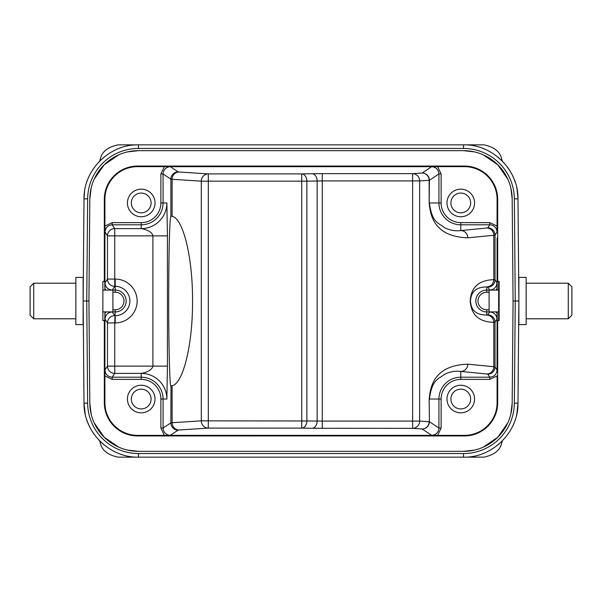 <?xml version="1.0" encoding="UTF-8"?>
<svg xmlns="http://www.w3.org/2000/svg" width="602" height="602" viewBox="0 0 602 602"><rect width="100%" height="100%" fill="white"/><g stroke="black" fill="none" stroke-linecap="round" stroke-linejoin="round"><path stroke-width="0.9" d="M516.892 413.559L517.991 403.152C518.472 432.093 492.459 457.881 463.525 457.151L138.437 457.151M359.055 457.151L360.914 457.151M502.309 440.882L501.79 442.748C500.172 450.266 494.182 455.059 483.82 457.151L463.578 457.151M138.392 457.151L118.18 457.151C107.818 455.059 101.828 450.266 100.21 442.748L99.691 440.882M355.473 457.151L242.945 457.151M517.991 403.4C518.217 432.808 491.804 457.987 463.525 457.151L463.54 453.547L138.475 453.547L138.475 457.151C109.541 457.881 83.527 432.093 84.009 403.152L83.121 301L88.93 301L89.818 198.901L91.135 188.065M99.195 440.416L100.135 441.364M100.12 441.349L99.654 440.89M84.604 410.73L84.009 403.152L87.644 403.152L86.748 301L87.644 198.848A50.839 50.839 180 0 1 138.422 148.453L463.54 148.453A50.839 50.839 180 0 1 514.356 198.848L515.252 301L514.356 403.137L517.991 403.152L518.879 301L513.07 301L512.182 403.099L510.865 413.935M100.368 441.597L104.281 445.081M501.684 441.544L497.666 445.119M516.486 415.388L516.84 413.837M507.749 422.965L497.779 437.233L483.421 447.083M474.368 450.115L463.585 451.342M510.865 188.065L512.182 198.901L513.07 301L512.182 403.099A48.657 48.657 0 0 1 463.525 451.342L138.475 451.342L127.632 450.115M118.579 447.083L104.221 437.233L94.251 422.965M91.135 413.935L89.818 403.099L88.93 301L89.818 198.901A48.657 48.657 0 0 1 138.475 150.658L463.525 150.658L474.368 151.885M518.856 301L518.879 301C518.758 286.936 518.758 286.936 518.879 301L518.879 324.606L526.148 324.606L526.148 277.394L518.879 277.394L518.879 301C518.758 315.064 518.758 315.064 518.879 301L517.991 403.152M518.879 311.896L518.864 302.716M568.265 283.203L571.9 286.838L571.9 315.162L568.265 318.797L568.265 283.203L526.148 283.203M518.879 290.104L518.864 299.284M518.879 301L517.991 198.848L518.879 300.654M94.251 179.035L104.221 164.767L118.579 154.917M127.632 151.885L138.475 150.658M483.421 154.917L497.779 164.767L507.749 179.035M84.604 191.278L84.009 198.848L83.121 301C83.242 286.936 83.242 286.936 83.121 301L84.009 198.848C83.527 169.907 109.541 144.119 138.475 144.849L463.525 144.849A54.473 54.473 0 0 1 463.939 144.856C492.729 144.352 518.465 170.065 517.991 198.848L514.356 198.848M83.144 297.945L83.121 290.104M83.121 324.606L83.121 277.394L75.852 277.394L75.852 324.606L83.121 324.606M33.735 318.797L30.1 315.162L30.1 286.838L33.735 283.203L33.735 318.797L75.852 318.797M83.136 302.716L83.211 311.896L83.136 302.716M83.144 301L84.009 403.152L85.191 413.973M99.691 161.118L100.21 159.252C101.828 151.734 107.818 146.941 118.18 144.849L138.437 144.849M463.63 144.849L483.82 144.849C494.182 146.941 500.172 151.734 501.79 159.252L502.309 161.118M502.708 161.486L501.835 160.606M501.917 160.681L502.58 161.351M503.686 162.532L504.092 162.976M517.065 189.329L517.976 197.968M501.632 160.403L497.719 156.926M138.452 148.453L138.475 144.849L241.086 144.849M246.527 144.849L463.525 144.849C492.459 144.119 518.472 169.907 517.991 198.848M100.218 160.553L104.334 156.881M172.104 216.268L172.104 179.268L201.294 181.164A7.262 7.013 93.7 0 1 208.315 173.903L179.118 172.006A7.262 7.013 -86.3 0 0 172.104 179.268L170.878 179.148L170.878 216.05L172.104 216.268C183.557 218.624 192.851 259.184 192.542 301C192.798 344.607 183.098 383.685 172.104 385.731L170.878 385.95C169.756 386.838 168.658 346.158 168.695 301C168.801 249.582 169.531 221.265 170.878 216.05L170.998 216.028M170.998 385.972L170.878 422.852L172.104 422.732A7.262 7.013 -93.7 0 0 179.118 429.994L208.315 428.097A7.262 7.013 86.3 0 1 201.294 420.836L201.294 181.164L208.315 181.164L208.315 428.097L301.737 428.097L301.737 181.164L208.315 181.164L208.315 173.903L301.737 173.903A7.262 5.132 -91 0 1 306.877 181.164L301.737 181.164L301.737 173.903L312.009 173.73A7.262 5.132 89 0 1 317.141 180.991L322.281 180.916L322.281 421.084L317.141 421.009L317.141 180.991L306.877 181.164L306.877 420.836A7.262 5.132 -89 0 1 301.737 428.097L312.009 428.27A7.262 5.132 91 0 0 317.141 421.009L201.294 420.836L172.104 422.732L172.104 385.731M112.205 379.38L112.205 377.206L114.741 373.39L141.222 373.39A25.653 25.653 0 0 1 166.874 399.043L167.431 366.136L152.908 366.136L152.908 235.864C151.967 230.378 141.41 228.542 141.222 228.609A25.653 25.653 0 0 0 166.874 202.957L167.431 235.864L114.741 235.864L114.741 279.072L115.215 279.072A21.928 21.928 0 0 1 137.113 302.091A21.928 21.928 0 0 1 115.215 322.928L114.741 322.928L114.741 366.136L107.48 366.136L104.944 369.944L104.906 375.926L112.205 379.38L141.222 379.38L141.222 373.39C141.192 373.368 151.584 372.013 152.908 366.136L114.741 366.136L114.741 373.39A7.262 7.262 33.7 0 1 107.48 366.136L107.48 322.928L114.741 322.928L115.215 309.774L112.898 309.774M179.118 429.994A29.062 0.504 180 0 0 178.139 430.114L170.321 435.321L431.679 435.344L137.58 435.359A32.681 32.681 0 0 1 104.906 402.678L104.906 312.37L104.763 320.61L102.874 320.61L102.874 281.39L104.763 281.39L104.914 290.104M431.679 435.344L437.662 435.359L441.115 428.06L438.933 428.06C438.504 432.469 436.081 434.885 431.679 435.321L422.145 428.97A7.262 7.262 123.7 0 0 429.399 421.709L438.933 428.06L438.933 399.043L429.399 399.043C432.063 378.432 439.34 378.936 444.329 374.436C449.86 371.697 455.345 370.697 460.778 371.442L460.778 379.38L489.795 379.38L497.094 375.926L497.094 402.678A32.681 32.681 0 0 1 464.413 435.359L437.662 435.359M164.338 166.641L160.885 173.94L160.885 202.957A19.663 19.663 0 0 1 141.222 222.62L112.205 222.62L104.906 226.074L104.906 199.322A32.681 32.681 0 0 1 137.587 166.641L464.413 166.641A32.681 32.681 0 0 1 497.094 199.322L497.056 232.056C496.627 227.654 494.204 225.231 489.795 224.794L487.771 227.834A7.262 7.262 -146.3 0 1 495.032 235.089L495.032 279.847L493.806 279.667C493.362 284.061 491.021 286.477 486.785 286.928A29.069 0.76 180 0 1 487.771 287.109L489.735 290.051C494.137 289.615 496.56 287.192 496.996 282.789L497.034 290.104M141.222 379.38A19.663 19.663 0 0 1 160.885 399.043L160.885 428.06L164.338 435.359M155.023 399.043A13.801 13.801 0 0 0 141.222 385.25A13.801 13.801 0 0 0 127.421 399.043A13.801 13.801 0 0 0 141.222 412.844A13.801 13.801 0 0 0 155.023 399.043M105.004 319.21C105.44 314.801 107.863 312.385 112.265 311.949L114.741 315.666A7.262 7.262 146.3 0 0 107.48 322.928L105.004 319.21L104.966 311.896M104.914 311.896L104.906 312.37M104.966 290.104L104.966 288.779L106.298 290.104M106.298 311.896L104.966 313.221M112.265 290.104L114.741 286.334A7.262 7.262 33.7 0 1 107.48 279.072L105.004 282.789L104.966 288.779M115.215 322.928L115.215 315.666A14.666 14.666 0 0 0 129.866 301.73A14.666 14.666 0 0 0 115.215 286.334L114.741 286.334L114.741 279.072L107.48 279.072L107.48 235.864L104.944 232.056L104.906 238.046L104.906 226.074M137.58 435.359L137.587 435.946A33.268 33.268 0 0 1 104.327 402.678L104.327 320.61M137.587 435.946L464.413 435.946A33.268 33.268 0 0 0 497.673 402.678L497.673 320.61L499.133 320.61L499.133 281.39L497.673 281.39L497.673 199.322A33.268 33.268 0 0 0 464.413 166.054L137.587 166.054A33.268 33.268 0 0 0 104.327 199.322L104.327 281.39M474.579 399.043A13.801 13.801 0 0 0 460.778 385.25A13.801 13.801 0 0 0 446.977 399.043A13.801 13.801 0 0 0 460.778 412.844A13.801 13.801 0 0 0 474.579 399.043M489.795 379.38L489.795 377.206C494.204 376.769 496.62 374.346 497.056 369.944L497.086 311.896M497.056 369.944L495.032 366.911L493.806 366.723L493.806 322.333C473.383 321.777 471.118 308.803 470.162 301.625C470.644 294.461 472.48 280.314 493.806 279.667L493.806 235.277L495.032 235.089L497.056 232.056M467.799 364.18A7.262 7.013 -84.4 0 1 460.778 371.442L486.785 373.985A7.262 7.013 95.6 0 0 493.806 366.723L467.799 364.18C432.236 365.354 430.302 389.103 429.158 399.043L429.399 421.709L429.158 399.043M497.094 226.074L489.795 222.62L460.778 222.62L460.778 230.558A7.262 7.013 -95.6 0 1 467.799 237.82C432.018 236.541 430.355 212.83 429.158 202.957L429.158 180.291A7.262 7.013 86.3 0 0 422.145 173.03L412.618 173.654A7.262 7.013 -93.7 0 1 419.632 180.916L412.618 180.916L412.618 173.654L322.281 173.654L322.281 180.916L412.618 180.916L412.618 421.084L419.632 421.084A7.262 7.013 -86.3 0 1 412.618 428.346L312.009 428.27M489.735 311.896L487.771 314.891A7.262 7.262 -146.3 0 1 495.032 322.153L493.806 322.333C493.362 317.939 491.021 315.523 486.785 315.072C472.118 314.944 471.148 306.245 470.403 301.135C471.042 295.891 472.051 287.049 486.785 286.928L486.785 292.226L489.102 292.226M497.086 290.104L497.237 281.39L497.673 281.39M497.034 311.896L497.034 313.221L495.702 311.896M495.702 290.104L497.034 288.779M497.034 313.221L496.996 319.21C496.56 314.808 494.144 312.385 489.735 311.949L486.785 311.949L486.785 315.072A29.069 0.76 -0 0 0 487.771 314.891M498.546 290.104L498.689 281.39M498.689 320.61L498.546 311.896M497.673 320.61L497.237 320.61L497.094 312.37M460.778 222.62A19.663 19.663 0 0 1 441.115 202.957L441.115 173.94L437.662 166.641M474.579 202.957A13.801 13.801 0 0 0 460.778 189.156A13.801 13.801 0 0 0 446.977 202.957A13.801 13.801 0 0 0 460.778 216.75A13.801 13.801 0 0 0 474.579 202.957M467.799 237.82L493.806 235.277A7.262 7.013 84.4 0 0 486.785 228.015L460.778 230.558C455.345 231.303 449.86 230.303 444.321 227.564C439.34 223.064 432.063 223.56 429.399 202.957L441.115 202.957M179.118 172.006A29.062 0.504 0 0 1 178.139 171.886L170.321 166.679L431.679 166.679L422.145 173.03A7.262 7.262 -123.7 0 1 429.399 180.291L419.632 180.916L419.632 421.084L429.158 421.709A7.262 7.013 93.7 0 1 422.145 428.97L412.618 428.346L412.618 421.084L322.281 421.084L322.281 428.346M155.023 202.957A13.801 13.801 0 0 0 141.222 189.156A13.801 13.801 0 0 0 127.421 202.957A13.801 13.801 0 0 0 141.222 216.75A13.801 13.801 0 0 0 155.023 202.957M463.525 451.342L138.475 451.342A48.657 48.657 0 0 1 89.818 403.099M463.525 150.658A48.657 48.657 0 0 1 512.182 198.901M498.629 301C498.689 286.943 498.757 286.943 498.817 301C498.757 315.057 498.689 315.057 498.629 301M498.727 290.104L489.102 290.104L489.102 311.896L498.727 311.896M104.944 232.056C105.38 227.654 107.796 225.231 112.205 224.794L114.741 228.609L114.741 235.864L107.48 235.864A7.262 7.262 146.3 0 1 114.741 228.609L141.222 228.609L141.222 222.62M151.094 202.957A9.88 9.88 0 0 0 141.222 193.076A9.88 9.88 0 0 0 131.341 202.957A9.88 9.88 0 0 0 141.222 212.83A9.88 9.88 0 0 0 151.094 202.957M470.659 202.957A9.88 9.88 0 0 0 460.778 193.076A9.88 9.88 0 0 0 450.906 202.957A9.88 9.88 0 0 0 460.778 212.83A9.88 9.88 0 0 0 470.659 202.957M470.659 399.043A9.88 9.88 0 0 0 460.778 389.17A9.88 9.88 0 0 0 450.906 399.043A9.88 9.88 0 0 0 460.778 408.924A9.88 9.88 0 0 0 470.659 399.043M102.874 311.896L112.898 311.896L112.898 290.104L102.874 290.104M151.094 399.043A9.88 9.88 0 0 0 141.222 389.17A9.88 9.88 0 0 0 131.341 399.043A9.88 9.88 0 0 0 141.222 408.924A9.88 9.88 0 0 0 151.094 399.043M138.475 453.547A50.839 50.839 -0 0 1 87.644 403.152M514.356 403.137A50.839 50.839 -0 0 1 463.54 453.547M87.644 198.848L84.009 198.848C83.527 169.899 109.549 144.119 138.475 144.849M463.525 148.453L463.525 144.849M178.139 430.114A7.262 7.262 56.3 0 1 170.878 422.852L163.067 428.06L163.067 399.043L160.885 399.043M166.874 399.043L163.067 399.043A21.845 21.845 0 0 0 141.222 377.206L112.205 377.206C107.796 376.769 105.373 374.346 104.944 369.944M167.431 235.864L167.431 366.136M178.139 171.886A7.262 7.262 123.7 0 0 170.878 179.148L163.067 173.94L163.067 202.957L166.874 202.957M160.885 428.06L163.067 428.06C163.496 432.469 165.919 434.885 170.321 435.321L170.321 435.344M322.281 173.654L312.009 173.73M160.885 173.94L163.067 173.94C163.496 169.531 165.919 167.115 170.321 166.679L170.321 166.656M160.885 202.957L163.067 202.957A21.845 21.845 0 0 1 141.222 224.794L112.205 224.794L112.205 222.62M112.898 292.226L115.215 292.226A8.774 8.774 0 0 1 123.989 301A8.774 8.774 0 0 1 115.215 309.774M112.265 311.896L115.215 311.949A10.949 10.949 0 0 0 126.157 300.473A10.949 10.949 0 0 0 115.215 290.051L115.215 279.072M115.215 292.226L115.215 290.051L112.265 290.051C107.863 289.615 105.44 287.192 105.004 282.789M104.906 289.63L104.906 238.046M104.327 402.678L104.906 402.678M464.413 435.946L464.413 435.359M441.115 428.06L441.115 399.043A19.663 19.663 0 0 1 460.778 379.38M441.115 399.043L438.933 399.043A21.845 21.845 0 0 1 460.778 377.206L489.795 377.206L487.771 374.166A29.069 0.76 180 0 0 486.785 373.985M496.996 282.789L495.032 279.847A7.262 7.262 -33.7 0 1 487.771 287.109M487.771 227.834A29.069 0.76 -0 0 1 486.785 228.015M431.679 166.656L431.679 166.679C436.089 167.115 438.504 169.531 438.933 173.94L438.933 202.957A21.845 21.845 0 0 0 460.778 224.794L489.795 224.794L489.795 222.62M497.094 238.046L497.094 289.63M489.102 309.774L486.785 309.774A8.774 8.774 0 0 1 478.018 301.429A8.774 8.774 0 0 1 486.785 292.226M489.735 290.104L486.785 290.051A10.949 10.949 0 0 0 475.843 301.542A10.949 10.949 0 0 0 486.785 311.949L486.785 309.774M487.771 374.166A7.262 7.262 -33.7 0 0 495.032 366.911L495.032 322.153L496.996 319.21M497.673 199.322L497.094 199.322M429.158 202.957L429.399 180.291L438.933 173.94L441.115 173.94M137.587 166.054L137.587 166.641M464.413 166.641L464.413 166.054M104.906 199.322L104.327 199.322M497.094 402.678L497.673 402.678M138.475 457.151C109.549 457.881 83.527 432.093 84.009 403.152M526.148 318.797L568.265 318.797M75.852 283.203L33.735 283.203M86.658 419.459L87.042 420.61M87.471 421.791L88.035 423.229M88.193 423.62L88.667 424.719M88.757 424.914L89.532 426.592M90.044 427.601L91.18 429.7M91.82 430.791L93.129 432.846M93.287 433.086L94.356 434.621M517.961 197.501L517.118 189.607M517.08 189.404L516.93 188.614M516.892 188.411L516.659 187.335M515.32 182.466L514.891 181.194M514.492 180.103L513.912 178.636M513.747 178.237L513.408 177.455M513.318 177.244L512.332 175.137M511.911 174.317L510.579 171.886M510.112 171.103L508.6 168.741M508.487 168.575L507.29 166.897"/></g></svg>
